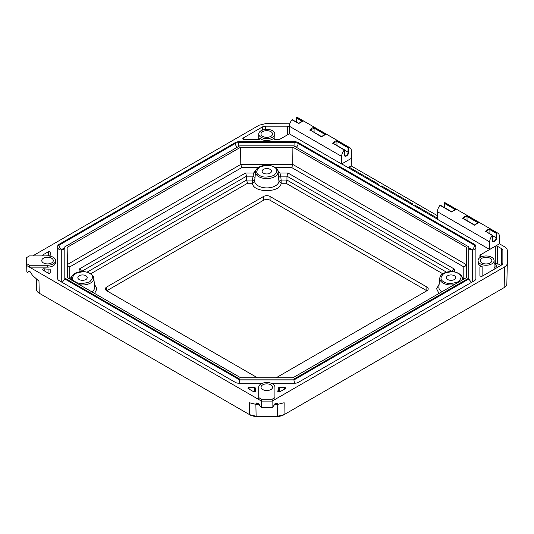 <?xml version="1.0" encoding="UTF-8"?>
<svg xmlns="http://www.w3.org/2000/svg" width="534" height="534" viewBox="0 0 534 534"><rect width="100%" height="100%" fill="white"/><g stroke="black" fill="none" stroke-linecap="round" stroke-linejoin="round"><path stroke-width="0.8" d="M257.415 377.758L106.74 290.77L263.529 200.25A4.619 2.67 180 0 1 270.064 200.25L426.853 290.77L276.178 377.758M426.853 286.998A4.619 2.67 180 0 1 428.208 288.881A4.619 2.67 180 0 1 426.853 290.77L426.853 286.998L270.064 196.479A4.619 2.67 180 0 0 263.529 196.479L106.74 286.998A4.619 2.67 180 0 0 105.385 288.881A4.619 2.67 180 0 0 106.74 290.77L106.74 286.998M94.425 284.195L96.941 288.807L94.611 293.426M438.981 293.453L436.625 288.821L439.135 284.195M446.464 272.153L286.945 180.058L281.138 180.058L280.73 176.167L286.978 176.167L286.945 180.058L285.99 183.242L281.138 183.242L281.138 180.058L278.935 181.36L281.138 183.242C280.504 193.068 253.063 193.068 252.428 183.242L254.625 181.48L252.428 180.058L252.428 183.242L247.549 183.242L90.78 273.755M278.935 181.36L278.027 171.681A11.261 6.501 180 0 1 266.78 178.59A11.261 6.501 180 0 1 255.539 171.681L255.032 177.475L252.829 176.167L246.561 176.167L245.607 172.983L79.112 269.103C80.487 269.55 81.261 270.351 81.422 271.512L246.561 176.167L246.595 180.058L247.549 183.242M259.304 404.338L255.873 404.338L249.491 402.756L249.598 414.678L251.28 415.619L256.133 416.747L277.513 416.747L282.359 415.619L284.041 414.678L277.513 416.24L256.133 416.24L249.598 414.678L39.242 293.226C37.48 292.178 36.572 290.923 36.539 289.455L36.319 279.249L36.539 289.455M255.032 177.475L254.625 181.36M287.933 172.983L286.978 176.167L452.164 271.539C452.331 270.384 453.106 269.583 454.474 269.136L287.933 172.983L279.943 172.983L278.101 172.375M507.3 263.249L506.853 283.828L507.3 263.115C507.26 264.577 506.359 265.839 504.597 266.887L272.133 401.101L272.073 407.335L272.433 407.415L261.206 407.415L258.176 403.444L256.747 402.936L255.866 403.858L256.133 416.747M506.853 283.828C506.819 285.283 505.918 286.544 504.149 287.599L284.041 414.678L284.148 402.756L277.767 404.338L274.342 404.338M87.082 272.146L246.595 180.058L252.428 180.058L253.623 172.983L245.607 172.983M277.62 170.219L279.943 172.983L280.73 176.167L278.534 177.475M255.466 172.375L253.623 172.983L255.946 170.219M461.877 276.599L463.919 279.055M69.667 279.022L71.689 276.599M335.793 144.814L336.82 145.408M344.497 150.314L348.542 152.337C348.829 155.421 344.17 158.111 344.45 154.7L344.45 154.406M312.924 131.611L313.952 132.205M492.535 235.781L496.58 237.81C496.867 240.887 492.208 243.577 492.488 240.173L492.488 239.879M488.744 233.118L489.765 233.712M465.875 219.921L466.903 220.509M32.754 255.906L259.164 125.19L265.698 123.628L289.802 123.801M437.373 219.147L341.727 163.925L351.399 158.344L351.172 165.887L437.399 215.669M489.898 233.785L489.898 229.627L496.126 233.224L496.767 232.891A6.849 3.952 120 0 1 497.962 233.211A6.849 3.952 120 0 1 499.377 236.302L499.437 243.811L504.597 246.788C506.359 247.843 507.26 249.098 507.3 250.559L507.3 263.115M272.433 407.415L275.464 403.444L276.899 402.936L277.767 404.338M261.206 407.415L261.567 407.335L261.513 401.101L26.7 265.531L26.834 271.813L27.614 272.554L27.988 272.293C28.128 271.319 28.849 271.152 30.164 271.799L32.541 275.397L38.982 281.218L39.242 293.226M258.196 167.603L241.742 167.603L240.787 164.419L240.64 147.204L292.899 147.204L292.752 164.419L291.798 167.603L275.37 167.603M270.091 169.351A4.672 2.697 180 0 1 271.459 171.26A4.672 2.697 180 0 1 266.78 173.957A4.672 2.697 180 0 1 262.107 171.26A4.672 2.697 180 0 1 264.991 168.764A4.672 2.697 180 0 1 270.091 169.351M463.799 278.621L463.799 266.907C465.174 266.466 465.942 265.665 466.109 264.504L466.469 247.409L466.469 277.587L292.952 377.758L240.687 377.758L67.124 277.553L67.124 247.382L67.484 264.47C67.651 265.632 68.419 266.433 69.794 266.88L69.794 278.581M447.732 279.542A4.672 2.697 0 0 0 452.825 280.13A4.672 2.697 0 0 0 455.716 277.633A4.672 2.697 0 0 0 451.036 274.937A4.672 2.697 0 0 0 446.364 277.633A4.672 2.697 0 0 0 447.732 279.542M85.834 275.731A4.672 2.697 180 0 1 87.202 277.633A4.672 2.697 180 0 1 82.53 280.337A4.672 2.697 180 0 1 77.851 277.633A4.672 2.697 180 0 1 80.741 275.143A4.672 2.697 180 0 1 85.834 275.731M490.152 258.256A5.774 3.331 180 0 1 491.841 260.572A5.774 3.331 180 0 1 486.067 263.943A5.774 3.331 180 0 1 480.293 260.572A5.774 3.331 180 0 1 483.891 257.522A5.774 3.331 180 0 1 490.152 258.256M270.851 131.644A5.774 3.331 180 0 1 272.547 133.961A5.774 3.331 180 0 1 266.773 137.331A5.774 3.331 180 0 1 260.993 133.961A5.774 3.331 180 0 1 264.59 130.91A5.774 3.331 180 0 1 270.851 131.644M270.905 384.834A5.774 3.331 180 0 1 272.594 387.19A5.774 3.331 180 0 1 266.82 390.528A5.774 3.331 180 0 1 261.046 387.19A5.774 3.331 180 0 1 264.61 384.113A5.774 3.331 180 0 1 270.905 384.834M43.441 262.935A5.774 3.331 180 0 1 41.752 260.579A5.774 3.331 180 0 1 47.526 257.248A5.774 3.331 180 0 1 53.3 260.579A5.774 3.331 180 0 1 49.735 263.662A5.774 3.331 180 0 1 43.441 262.935M325.012 134.435L314.079 128.127L314.079 132.278M314.079 128.127L310.361 130.136M310.374 130.263L309.733 130.069C311.215 128.367 312.704 127.506 314.199 127.492L314.105 127.973M314.199 127.492L326.087 134.348L325.473 134.535L326.087 134.348C324.605 134.381 323.117 135.242 321.615 136.931L321.735 136.677M351.399 158.344L351.339 150.835A6.849 3.952 120 0 0 349.924 147.744A6.849 3.952 120 0 0 348.729 147.424L348.088 147.758L336.947 141.323L336.947 145.482M336.947 141.323L332.602 143.272C334.077 141.563 335.566 140.709 337.067 140.689L336.974 141.176M333.243 143.466L344.263 150.007A6.849 3.952 120 0 0 341.653 156.422L341.6 163.998L289.335 133.827L289.395 126.251A6.849 3.952 120 0 1 291.998 119.83L298.873 123.481M467.03 220.589L467.03 216.43L477.963 222.738M463.325 218.566L463.325 218.426C465.181 216.771 466.416 216.056 467.03 216.283L467.03 216.43M474.686 224.988L474.566 225.235C476.068 223.546 477.556 222.685 479.038 222.658L467.15 215.796L467.056 216.283M486.174 231.636L486.187 231.623C488.049 229.974 489.284 229.26 489.898 229.48L489.898 229.627M486.194 231.769L485.546 231.576C487.028 229.874 488.517 229.013 490.018 228.993L489.925 229.48M451.824 211.784L451.704 212.031C453.199 210.343 454.694 209.482 456.169 209.455L444.502 202.72L444.381 203.354L455.101 209.542M262.608 383.205L238.698 383.205A4.619 2.67 180 0 1 235.434 382.424L59.054 280.59A4.619 2.67 180 0 1 57.699 278.701L57.699 246.227A4.619 2.67 180 0 1 59.054 244.345L235.381 142.545A4.619 2.67 180 0 1 238.645 141.757L294.895 141.757A4.619 2.67 180 0 1 298.159 142.545L474.539 244.372A4.619 2.67 180 0 1 475.894 246.261L475.894 278.735A4.619 2.67 180 0 1 474.539 280.617L298.212 382.424A4.619 2.67 180 0 1 294.942 383.205L271.038 383.205M479.912 257.622L479.912 255.479A1.475 0.854 180 0 1 480.346 254.878L495.292 246.247A1.475 0.854 180 0 1 497.381 246.247L501.459 248.597A4.806 2.777 180 0 1 502.868 250.559L502.868 263.115A4.806 2.777 180 0 1 501.459 265.078L482.442 276.058A1.475 0.854 180 0 1 480.827 276.245A1.475 0.854 180 0 1 479.912 275.457L479.912 267.28A1.475 0.854 180 0 1 482.122 266.539A8.037 4.639 180 0 1 478.03 262.494L478.03 260.612A8.037 4.639 180 0 1 482.99 256.32A8.037 4.639 180 0 1 491.754 257.328A8.037 4.639 180 0 1 494.104 260.612A8.037 4.639 180 0 1 486.067 265.251A8.037 4.639 180 0 1 478.03 260.612M289.335 133.78L279.97 139.187A1.475 0.854 180 0 1 278.922 139.441L275.057 139.441A1.475 0.854 180 0 1 273.582 138.586A1.475 0.854 180 0 1 273.768 138.166A8.037 4.639 180 0 1 261.086 139.167A8.037 4.639 180 0 1 259.771 138.166A1.475 0.854 180 0 1 259.958 138.586A1.475 0.854 180 0 1 258.483 139.441L244.325 139.441A1.475 0.854 180 0 1 242.85 138.586A1.475 0.854 180 0 1 243.284 137.979L262.301 126.999A4.806 2.777 180 0 1 265.698 126.191L287.439 126.191A4.806 2.777 180 0 1 289.388 126.424M277.787 390.988A11.087 6.401 0 0 0 278.341 388.999A11.087 6.401 0 0 0 278.267 388.245A1.108 0.641 180 0 1 278.254 388.171A1.108 0.641 180 0 1 279.362 387.53L284.589 387.53A1.108 0.641 180 0 1 285.703 388.171A1.108 0.641 180 0 1 285.376 388.625L280.15 391.642A1.108 0.641 180 0 1 279.362 391.829L278.841 391.829A1.108 0.641 180 0 1 277.733 391.188A1.108 0.641 180 0 1 277.787 390.988L277.787 391.389M255.853 390.988A1.108 0.641 180 0 1 255.913 391.188A1.108 0.641 180 0 1 254.798 391.829L254.277 391.829A1.108 0.641 180 0 1 253.496 391.642L248.27 388.625A1.108 0.641 180 0 1 247.943 388.171A1.108 0.641 180 0 1 249.051 387.53L254.277 387.53A1.108 0.641 180 0 1 255.386 388.171A1.108 0.641 180 0 1 255.379 388.245A11.087 6.401 0 0 0 255.305 388.999A11.087 6.401 0 0 0 255.853 390.988L255.853 391.389M42.974 255.906A1.108 0.641 180 0 1 42.753 255.526L42.753 255.225A1.108 0.641 180 0 1 43.08 254.771L48.307 251.754A1.108 0.641 180 0 1 49.515 251.614A1.108 0.641 180 0 1 50.203 252.208L50.203 255.225A1.108 0.641 180 0 1 48.961 255.859A11.087 6.401 0 0 0 45.797 255.906M50.203 272.727A1.108 0.641 180 0 1 49.515 273.315A1.108 0.641 180 0 1 48.307 273.181L43.08 270.157A1.108 0.641 180 0 1 42.753 269.71L42.753 269.403A1.108 0.641 180 0 1 44.209 268.796A11.087 6.401 0 0 0 48.961 269.069A1.108 0.641 180 0 1 50.203 269.71L50.203 272.727M499.437 243.811L489.638 249.471L437.373 219.294L437.426 211.718A6.849 3.952 120 0 1 440.036 205.296L451.704 212.031M29.483 265.251L47.526 265.251A8.09 4.672 0 0 0 55.616 260.579L55.616 262.468A8.09 4.672 180 0 1 47.526 267.14L29.483 267.14L29.483 265.251L26.7 263.642L26.7 265.531M26.7 263.642L26.7 257.515L29.483 255.906L47.526 255.906A8.09 4.672 0 0 1 55.616 260.579M351.172 165.887L349.022 167.122L378.706 184.263L377.832 184.771M380.755 186.459L381.63 185.952L412.395 203.708L411.514 204.215M414.437 205.904L415.319 205.396L437.379 218.139M349.022 167.122L348.148 167.629M274.917 397.603L272.133 399.212L272.133 401.101L261.513 401.101L261.513 399.212L258.73 397.603L258.73 387.19A8.09 4.672 180 0 1 266.82 382.518A8.09 4.672 180 0 1 274.917 387.19L274.917 399.492M277.513 416.747L277.767 404.305M258.73 399.492L258.73 397.603M261.086 137.278A8.037 4.639 0 0 0 269.844 138.286A8.037 4.639 0 0 0 274.81 134.001A8.037 4.639 0 0 0 266.773 129.362A8.037 4.639 0 0 0 258.73 134.001A8.037 4.639 0 0 0 261.086 137.278M272.133 399.212L261.513 399.212M310.347 130.149L321.615 136.931M349.924 147.744L297.658 117.573A6.849 3.952 120 0 0 296.47 117.253L296.29 122.006M292.118 119.729L292.645 120.023L291.998 119.83M298.753 123.728L298.753 123.728C300.255 122.039 301.743 121.178 303.219 121.151L296.47 117.253M302.604 121.338L303.219 121.151L302.604 121.338M296.35 117.286L296.35 117.887L302.151 121.238M478.424 222.845L479.038 222.658L478.424 222.845M474.566 225.235L462.684 218.373C464.159 216.671 465.648 215.809 467.15 215.796M492.488 240.173L492.301 235.474A6.849 3.952 120 0 0 489.691 241.895L489.638 249.471M486.16 231.649L492.301 235.474M497.962 233.211L445.696 203.04A6.849 3.952 120 0 0 444.502 202.72M440.156 205.196L440.684 205.49L440.036 205.296M455.555 209.642L456.169 209.455L455.555 209.642M444.388 202.753L444.321 207.479M472.343 281.885L472.343 250.032A3.551 2.897 180 0 0 475.894 247.135A4.619 2.67 0 0 0 474.539 245.246L298.159 143.419A4.619 2.67 0 0 0 294.895 142.638L238.645 142.638A4.619 2.67 0 0 0 235.381 143.419L59.054 245.219A4.619 2.67 0 0 0 57.699 247.108L57.699 278.701M502.868 263.115L502.868 250.559M348.969 168.103L348.969 167.155M415.319 206.411L415.319 205.396M381.63 186.96L381.63 185.952M67.124 247.382L240.64 147.204M292.899 147.204L466.469 247.409M64.814 278.107L239.733 379.093L293.914 379.093L468.779 278.134L468.779 246.855L293.86 145.869L239.679 145.869L64.814 246.828L64.814 278.982L239.733 379.968L293.914 379.968L293.914 379.093M472.296 249.785L469.82 249.532L468.779 247.729L472.33 249.919L472.33 281.899M61.263 281.865L61.263 249.885L64.814 247.703L63.773 249.505L61.297 249.758M495.292 246.247L495.292 263.449L496.34 266.466L497.381 263.449L497.381 246.247M239.733 379.093L239.112 383.205M468.779 278.134L468.779 279.008L471.395 282.433M468.779 279.008L293.914 379.968L294.534 383.205M62.198 282.399L64.814 278.982M270.064 200.25L270.064 196.479M263.529 200.25L263.529 196.479M442.773 273.762L285.99 183.242M254.625 181.48A12.202 7.042 0 0 0 266.78 187.908A12.202 7.042 0 0 0 278.942 181.48M454.107 284.715A11.261 6.501 180 0 1 439.796 278.06L438.861 286.805A12.202 7.042 0 0 0 441.785 291.831M91.815 291.811A12.202 7.042 0 0 0 94.705 286.805L93.77 278.06A11.261 6.501 180 0 1 79.566 284.735M462.424 279.916A11.394 6.582 0 0 0 462.411 279.289L462.277 278.06A11.261 6.501 180 0 1 461.877 280.237M71.663 280.176A11.261 6.501 180 0 1 71.289 278.06L71.155 279.289A11.394 6.582 0 0 0 71.135 279.869M79.112 269.103L79.112 271.886M273.969 167.109C277.767 168.837 277.767 171.601 273.969 175.406C267.374 177.602 262.588 177.602 259.597 175.406C255.793 173.677 255.793 170.913 259.597 167.109C266.192 164.913 270.978 164.913 273.969 167.109M454.474 271.893L454.474 269.136M458.219 273.488C462.023 275.217 462.023 277.98 458.219 281.785C451.63 283.981 446.845 283.981 443.854 281.785C440.049 280.056 440.049 277.293 443.854 273.488C450.442 271.292 455.235 271.292 458.219 273.488M89.712 273.488C93.517 275.217 93.517 277.98 89.712 281.785C83.124 283.981 78.331 283.981 75.347 281.785C71.543 280.056 71.543 277.293 75.347 273.488C81.936 271.292 86.722 271.292 89.712 273.488M348.088 147.758L348.021 152.344A2.53 1.462 -60 0 1 346.98 154.973A2.53 1.462 -60 0 1 344.971 155.721L344.49 149.834L333.149 143.292M496.126 233.224L496.059 237.817A2.53 1.462 -60 0 1 495.018 240.447A2.53 1.462 -60 0 1 493.009 241.188L492.528 235.307L486.1 231.596M504.597 266.887L504.149 287.599M241.742 167.603L69.794 266.88M67.484 277.76L67.484 264.47L240.787 164.419L292.752 164.419L466.109 264.504L466.109 277.793M463.799 266.907L291.798 167.603M277.78 403.858L274.863 403.858M258.776 403.858L255.866 403.858M348.615 147.457L348.542 152.337M344.45 154.7L344.383 149.907M348.729 147.424L337.067 140.689M496.653 232.924L496.58 237.81M496.767 232.891L490.018 228.993M472.156 249.685A1.075 0.621 -0 0 0 472.029 249.592A3.551 2.049 120 0 0 474.539 245.246L474.539 244.372M296.303 147.284A3.551 2.049 120 0 0 298.159 143.419L298.159 142.545M294.895 146.463L294.895 141.757M238.645 146.463L238.645 141.757M237.236 147.284A3.551 2.049 60 0 1 235.381 143.419L235.381 142.545M64.814 247.689L61.564 249.565A3.551 2.049 60 0 1 59.054 245.219L59.054 244.345M482.122 266.539L482.122 276.198M501.459 265.078L501.459 248.597M500.832 265.438L497.381 263.449L495.292 263.449L494.104 264.13M480.346 257.348L480.346 254.878M273.768 138.166L273.768 139M287.439 134.875L287.439 126.191M265.698 126.191L265.698 129.402M262.301 130.142L262.301 126.999M243.284 137.979L243.284 139.187M259.771 139L259.771 138.166M284.589 389.079L284.589 387.53M279.362 391.829L279.362 387.53M254.277 387.53L254.277 391.829M249.051 389.079L249.051 387.53M43.08 254.771L43.08 255.906M48.307 255.826L48.307 251.754M44.209 268.796L44.209 270.811M48.961 273.361L48.961 269.069M489.691 241.895L437.426 211.718M47.526 267.14L47.526 265.251M341.653 156.422L289.395 126.251M277.62 404.305L274.369 404.305M259.27 404.305L256.026 404.305M261.553 407.415L272.093 407.415M472.029 249.592L468.779 247.716M61.263 249.885A1.075 0.621 -0 0 0 61.25 249.999A3.551 2.897 0 0 1 57.699 247.108M61.25 249.999L61.25 281.852M497.695 267.247L496.34 266.466L494.104 267.754M278.027 171.681C278.207 170.439 277.039 168.898 274.523 167.055C269.303 164.572 264.13 164.579 258.997 167.089C256.967 168.27 255.813 169.799 255.539 171.681M462.277 278.06C462.457 276.819 461.296 275.277 458.773 273.435C453.56 270.952 448.38 270.958 443.247 273.461C441.224 274.643 440.069 276.178 439.796 278.06M93.77 278.06C93.951 276.819 92.782 275.277 90.266 273.435C85.046 270.952 79.873 270.958 74.74 273.461C72.711 274.643 71.563 276.178 71.289 278.06M321.662 136.657L310.287 130.089M325.867 134.321L321.648 136.671M298.8 123.454L292.385 119.756M302.998 121.118L298.786 123.474M296.176 121.946L296.243 117.52M474.613 224.961L463.232 218.393M478.818 222.625L474.599 224.974M455.949 209.421L451.731 211.778L440.423 205.223M444.215 207.412L444.281 202.987M494.104 260.612L494.104 269.323M274.81 139.427L274.81 134.001M258.73 139.427L258.73 134.001M278.341 388.999L278.341 391.762M255.305 388.999L255.305 391.762M261.42 407.482L272.22 407.482"/></g></svg>
